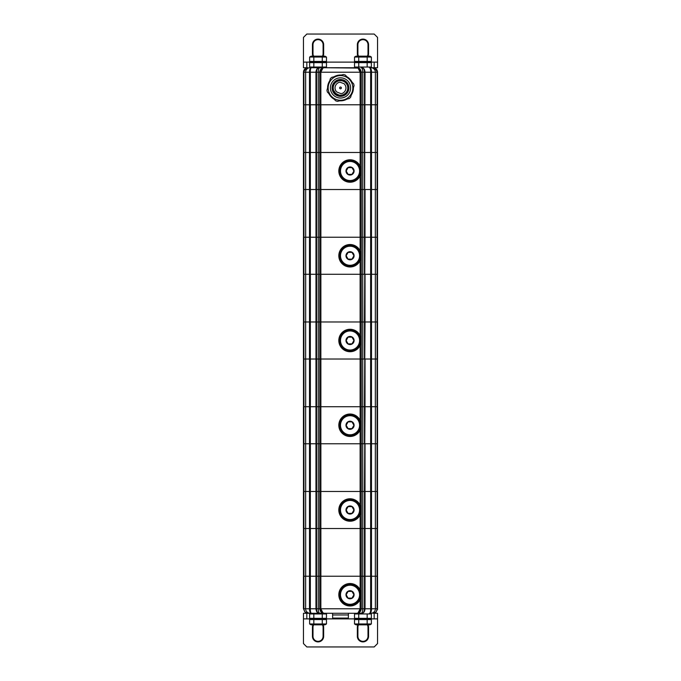 <?xml version="1.0" encoding="UTF-8"?>
<svg xmlns="http://www.w3.org/2000/svg" width="681" height="681" viewBox="0 0 681 681"><rect width="100%" height="100%" fill="white"/><g stroke="black" fill="none" stroke-linecap="round" stroke-linejoin="round"><path stroke-width="1.02" d="M339.93 88.581A0.868 0.868 0 0 1 340.219 87.108A0.868 0.868 0 0 1 341.351 88.096A0.868 0.868 0 0 1 339.93 88.581M335.699 93.425L333.596 90.292C332.796 87.653 333.264 85.27 335.001 83.133C336.882 81.116 339.189 80.332 341.905 80.775C344.595 81.397 346.425 82.997 347.404 85.568C348.212 88.207 347.736 90.599 345.999 92.727C344.118 94.744 341.811 95.536 339.095 95.093L335.699 93.425M333.596 90.292A7.295 7.295 0 0 1 341.905 80.775A7.295 7.295 0 0 1 345.999 92.727A7.295 7.295 0 0 1 333.596 90.292L332.311 86.538A8.308 8.308 0 0 1 332.396 86.121L337.614 80.145A8.308 8.308 0 0 1 338.014 80.009L345.803 81.541A8.308 8.308 0 0 1 346.118 81.814L348.689 89.33A8.308 8.308 0 0 1 348.604 89.739L343.386 95.723A8.308 8.308 0 0 1 342.986 95.859L335.197 94.327A8.308 8.308 0 0 1 334.882 94.046L333.596 90.292A7.295 7.295 0 0 1 333.409 89.645M334.814 93.859L334.626 93.808A8.308 8.308 0 0 1 334.337 93.501L333.486 89.969M342.79 95.817L342.654 95.953A8.308 8.308 0 0 1 342.245 96.055L338.763 95.025M348.476 89.892L348.527 90.079A8.308 8.308 0 0 1 348.408 90.488L345.769 92.982M332.524 85.976L332.473 85.78A8.308 8.308 0 0 1 332.592 85.38L335.231 82.878M346.186 82.001L346.374 82.061A8.308 8.308 0 0 1 346.663 82.358L347.514 85.891M338.21 80.043L338.346 79.907A8.308 8.308 0 0 1 338.755 79.813L342.245 80.835M335.469 82.639A7.295 7.295 0 0 0 335.001 83.133M347.591 86.223A7.295 7.295 0 0 0 347.404 85.568M346.297 94.029A8.419 8.419 0 0 0 342.883 79.856A8.419 8.419 0 0 0 332.319 89.901A8.419 8.419 0 0 0 346.297 94.029M347.463 95.255A10.104 10.104 0 0 0 343.36 78.238A10.104 10.104 0 0 0 330.677 90.301A10.104 10.104 0 0 0 347.463 95.255M352.341 91.424A12.352 12.352 0 0 0 337.606 75.931A12.352 12.352 0 0 0 331.553 96.438A12.352 12.352 0 0 0 352.341 91.424L354.06 85.627A13.748 13.748 0 0 0 353.618 83.806L345.276 75.038A13.748 13.748 0 0 0 343.488 74.51L331.724 77.345A13.748 13.748 0 0 0 330.37 78.63L326.948 90.241A13.748 13.748 0 0 0 327.382 92.054L335.724 100.822A13.748 13.748 0 0 0 337.512 101.35L349.276 98.515A13.748 13.748 0 0 0 350.63 97.23L352.341 91.424M310.178 67.725L310.008 67.725A4.486 4.367 90 0 0 305.641 72.22L303.454 72.22L303.454 104.772L377.546 104.772L377.546 72.22L374.737 68.049L370.481 67.725M327.595 88.045A12.905 12.905 0 0 1 329.723 80.826M333.945 76.808A12.905 12.905 0 0 1 341.266 75.046M346.859 76.698A12.905 12.905 0 0 1 352.043 82.154M353.405 87.815A12.905 12.905 0 0 1 353.413 87.934A12.905 12.905 0 0 1 351.277 95.042M347.055 99.051A12.905 12.905 0 0 1 339.734 100.814M334.15 99.171A12.905 12.905 0 0 1 328.957 93.714M310.008 67.725L318.972 67.725C317.525 67.972 316.708 69.471 316.52 72.22L315.975 72.22C316.214 69.479 317.218 67.981 318.972 67.725L356.921 67.734C358.887 68.091 359.96 69.581 360.147 72.22L360.147 104.772M324.207 67.725L322.445 68.091L319.729 72.22L319.729 104.772M321.423 68.704L321.066 69.019A4.486 4.486 0 0 1 324.224 67.725L358.555 68.091L361.27 72.22L361.27 104.772M362.947 67.725L362.028 67.725C363.475 67.972 364.301 69.471 364.48 72.22L364.454 152.476L377.546 152.476L377.546 189.522L365.025 189.522L364.999 237.226L377.546 237.226L377.546 274.273L365.025 274.273L364.999 321.977L377.546 321.977L377.546 359.023L365.025 359.023L364.999 406.727L377.546 406.727L377.546 443.774L365.025 443.774L364.999 491.478L377.546 491.478L377.546 528.524L365.025 528.524L364.999 576.228L303.454 576.228L303.454 608.78L305.275 612.398L310.008 613.275A4.486 4.367 -90 0 1 305.641 608.78L305.641 576.228M305.641 104.772L305.641 72.22L309.489 72.22C309.514 69.445 310.178 67.947 311.481 67.725L318.053 67.725M318.972 67.725L319.789 67.725A4.486 1.532 90 0 0 318.257 72.22L318.257 104.772M324.173 67.725L319.789 67.725M369.545 67.725L369.519 67.725C370.822 67.947 371.485 69.445 371.511 72.22L370.66 72.22C370.719 69.445 370.336 67.955 369.519 67.725L370.992 67.725A4.486 4.367 90 0 1 375.359 72.22L375.359 104.772M374.737 68.049L374.737 68.049C376.465 68.798 377.402 70.186 377.546 72.22L377.095 72.22C376.899 69.419 375.554 67.921 373.052 67.725L370.992 67.725M304.96 68.866L303.454 72.22L306.271 68.049C304.535 68.798 303.598 70.186 303.454 72.22L304.288 69.615M305.999 68.168L307.948 67.725L303.454 67.725L303.454 37.421L306.825 34.05L374.175 34.05L377.546 37.421L377.546 67.725L373.333 67.734M303.905 104.772L303.905 72.22C304.101 69.419 305.446 67.921 307.948 67.725L307.948 67.725M303.905 152.476L303.905 189.522L303.454 189.522L303.454 152.476L315.975 152.476L315.975 72.22L310.34 72.22C310.281 69.445 310.664 67.955 311.481 67.725L311.481 67.725M324.079 67.725L324.079 67.725C322.113 68.091 321.04 69.581 320.853 72.22L360.147 72.22L358.053 68.066M322.947 68.066L320.853 72.22L320.853 104.772M356.776 67.725A4.486 4.486 0 0 1 359.934 69.019A4.486 4.486 0 0 0 356.776 67.725L356.921 67.725M362.028 67.725L362.028 67.725C363.79 67.981 364.786 69.479 365.025 72.22L364.454 237.226L365.025 237.226L364.454 321.977L365.025 321.977L364.454 406.727L365.025 406.727L364.454 491.478L365.025 491.478L365.025 528.524L364.48 528.524L364.48 608.78C364.292 611.529 363.475 613.028 362.028 613.275L356.827 613.275M377.546 62.116L374.175 62.116L374.175 67.725M374.175 62.116L370.43 62.116M355.465 62.116L325.535 62.116M310.562 62.116L306.825 62.116L306.825 67.725M306.825 62.116L303.454 62.116M367.987 56.165A5.61 5.61 0 0 0 368.566 53.697L368.566 44.716A5.61 5.61 0 0 0 362.947 39.098A5.61 5.61 0 0 0 357.338 44.716L357.9 44.716L357.9 53.697A5.048 5.048 0 0 0 358.546 56.165M357.9 53.697L357.338 53.697A5.61 5.61 0 0 0 357.908 56.165M357.338 53.697L357.338 44.716M323.092 56.165A5.61 5.61 0 0 0 323.662 53.697L323.662 44.716A5.61 5.61 0 0 0 318.053 39.098A5.61 5.61 0 0 0 312.434 44.716L312.996 44.716L312.996 53.697A5.048 5.048 0 0 0 313.643 56.165M312.996 53.697L312.434 53.697A5.61 5.61 0 0 0 313.013 56.165M312.434 53.697L312.434 44.716M367.357 56.165A5.048 5.048 0 0 0 368.004 53.697L368.004 44.716A5.048 5.048 0 0 0 362.947 39.66A5.048 5.048 0 0 0 357.9 44.716M322.454 56.165A5.048 5.048 0 0 0 323.1 53.697L323.1 44.716A5.048 5.048 0 0 0 318.053 39.66A5.048 5.048 0 0 0 312.996 44.716M322.266 62.652L313.839 62.652L313.839 67.053L326.471 67.053L326.471 62.652L322.266 62.652L322.266 67.053M313.839 62.652L309.625 62.652L309.625 67.053L313.839 67.053M323.611 62.09L324.096 62.014M325.322 62.141L326.029 62.422M312.698 62.15L313.456 62.456M367.161 62.661L358.742 62.652L358.742 67.053L371.375 67.053L371.375 62.661L367.161 62.661L367.161 67.053M358.734 62.652L354.529 62.652L354.529 67.053L358.742 67.053M357.602 62.15L358.104 62.337M309.625 62.652L311.149 61.775L324.948 61.775L326.471 62.652M358.742 57.042L358.742 61.443L371.383 61.443L371.383 57.051L367.17 57.042L354.529 57.042L354.529 61.443L358.742 61.443M367.17 57.042L367.17 61.443M370.226 56.532L370.932 56.812M357.61 56.54L358.368 56.838M313.839 57.042L313.839 61.443L326.48 61.443L326.48 57.051L322.266 57.042L309.634 57.042L309.634 61.443L313.839 61.443M322.266 57.042L322.266 61.443M325.322 56.532L326.037 56.812M312.639 56.514L313.464 56.838M309.634 57.042L311.149 56.165L324.948 56.165L326.48 57.051M354.529 62.652L356.052 61.775L369.851 61.775L371.375 62.661M354.529 57.042L356.052 56.165L369.851 56.165L371.383 57.051M377.095 576.228L377.095 608.78L377.546 608.78L377.546 576.228L365.025 576.228L365.025 608.78C364.786 611.521 363.782 613.019 362.028 613.275L343.743 613.275M313.643 624.835A5.048 5.048 0 0 0 312.996 627.303L312.996 636.284A5.048 5.048 0 0 0 318.053 641.34A5.048 5.048 0 0 0 323.1 636.284L323.1 627.303A5.048 5.048 0 0 0 322.454 624.835M358.546 624.835A5.048 5.048 0 0 0 357.9 627.303L357.9 636.284A5.048 5.048 0 0 0 362.947 641.34A5.048 5.048 0 0 0 368.004 636.284L368.004 627.303A5.048 5.048 0 0 0 367.357 624.835M345.999 594.751A4.043 4.043 0 0 1 352.06 591.253A4.043 4.043 0 0 1 352.06 598.258A4.043 4.043 0 0 1 345.999 594.751M309.617 623.958L311.149 624.835L324.948 624.835L326.471 623.958L322.258 623.958L322.258 619.557L309.617 619.557L309.617 623.958L313.83 623.958L313.83 619.557M326.471 623.958L326.471 619.557L322.258 619.557M322.258 623.958L313.83 623.958M312.69 624.46L313.192 624.281M325.305 624.477L326.02 624.196M309.617 618.339L311.149 619.225L324.948 619.225L326.471 618.348L322.258 618.348L322.258 613.947L309.617 613.947L309.617 618.339L313.83 618.339L313.83 613.947M326.471 618.348L326.471 613.947L322.258 613.947M322.258 618.348L313.83 618.339M312.69 618.85L313.192 618.663M325.305 618.859L326.02 618.586M354.52 623.958L356.052 624.835L369.851 624.835L371.366 623.958L367.161 623.958L367.161 619.557L354.52 619.557L354.52 623.958L358.734 623.958L358.734 619.557M371.366 623.958L371.366 619.557L367.161 619.557M367.161 623.958L358.734 623.958M357.593 624.46L358.095 624.281M370.2 624.477L370.924 624.196M354.52 618.339L356.052 619.225L369.851 619.225L371.366 618.348L367.161 618.348L367.161 613.947L354.52 613.947L354.52 618.339L358.734 618.339L358.734 613.947M371.366 618.348L371.366 613.947L367.161 613.947M367.161 618.348L358.734 618.339M357.593 618.85L358.095 618.663M337.257 613.275L310.008 613.275M311.311 613.947L311.311 613.275L307.948 613.275C305.446 613.079 304.101 611.589 303.905 608.78L309.489 608.78C309.514 611.555 310.178 613.053 311.481 613.275L318.972 613.275C317.525 613.028 316.699 611.529 316.52 608.78L315.975 608.78C316.214 611.521 317.218 613.019 318.972 613.275L324.224 613.275A4.486 4.486 0 0 1 321.066 611.981L324.079 613.275L356.793 613.275M319.729 576.228L319.729 608.78L322.445 612.909L321.066 611.981A4.486 4.486 0 0 0 322.513 612.934M360.147 599.646L361.117 596.582L361.117 592.921L360.147 589.857A11.228 11.228 0 0 0 343.037 585.983A11.228 11.228 0 0 0 343.037 603.528A11.228 11.228 0 0 0 360.147 599.646L360.147 608.78C359.96 611.419 358.887 612.909 356.921 613.266L358.555 612.909L361.27 608.78L362.743 608.78A4.486 1.532 90 0 1 361.211 613.275M361.27 576.228L361.27 608.78C360.649 611.427 359.747 612.806 358.555 612.909L359.934 611.981L358.555 612.909M309.489 576.228L309.489 608.78L310.34 608.78C310.281 611.555 310.664 613.045 311.481 613.275L311.481 613.275M318.257 576.228L318.257 608.78L320.853 608.78C321.04 611.419 322.113 612.909 324.079 613.266M362.743 576.228L362.743 608.78L370.66 608.78C370.719 611.555 370.336 613.045 369.519 613.275L369.519 613.275C370.822 613.053 371.485 611.555 371.511 608.78L370.66 608.78L370.66 576.228M375.359 576.228L375.359 608.78L377.095 608.78C376.899 611.589 375.554 613.079 373.052 613.275L377.546 613.275L377.546 643.579L374.175 646.95L306.825 646.95L303.454 643.579L303.454 613.275L307.948 613.275M371.511 576.228L371.511 608.78L375.359 608.78A4.486 4.367 90 0 1 370.992 613.275L375.716 612.398L377.546 608.78L375.929 612.236M361.262 608.78L360.147 608.78L358.053 612.934M320.853 576.228L320.853 608.78L322.947 612.934M370.651 613.275L369.519 613.275M303.454 618.884L306.825 618.884L306.825 613.275M306.825 618.884L310.562 618.884M325.535 618.884L355.465 618.884M370.438 618.884L374.175 618.884L374.175 613.275M374.175 618.884L377.546 618.884M313.013 624.835A5.61 5.61 0 0 0 312.434 627.303L312.434 636.284A5.61 5.61 0 0 0 318.053 641.902A5.61 5.61 0 0 0 323.662 636.284L323.1 636.284M323.1 627.303L323.662 627.303A5.61 5.61 0 0 0 323.092 624.835M323.662 627.303L323.662 636.284M357.908 624.835A5.61 5.61 0 0 0 357.338 627.303L357.338 636.284A5.61 5.61 0 0 0 362.947 641.902A5.61 5.61 0 0 0 368.566 636.284L368.004 636.284M368.004 627.303L368.566 627.303A5.61 5.61 0 0 0 367.987 624.835M368.566 627.303L368.566 636.284M369.689 619.557L369.689 618.884M324.786 619.557L324.786 618.884M361.117 592.921A11.228 11.228 0 0 0 360.973 592.198M360.862 591.755A11.228 11.228 0 0 0 360.624 591.023M360.334 599.229A11.228 11.228 0 0 0 360.598 598.565M360.768 598.063A11.228 11.228 0 0 0 361.117 596.582M350.043 584.085A10.666 10.666 0 0 1 359.279 600.089A10.666 10.666 0 0 1 340.806 600.089A10.666 10.666 0 0 1 350.043 584.085M339.938 594.751A10.104 10.104 0 0 1 355.09 586A10.104 10.104 0 0 1 355.09 603.502A10.104 10.104 0 0 1 339.938 594.751A10.104 10.104 0 0 1 355.09 586A10.104 10.104 0 0 1 355.09 603.502A10.104 10.104 0 0 1 339.938 594.751M348.093 598.122L351.983 598.122L353.933 594.751L351.983 591.389L348.093 591.389L346.152 594.751L348.093 598.122L346.152 594.751L348.093 591.389L351.983 591.389L353.933 594.751L351.983 598.122L348.093 598.122M332.583 613.275L332.583 614.96L348.417 614.96L348.417 613.275M348.357 618.101L332.643 618.101L348.357 618.101L348.357 614.96M377.504 528.524L377.504 576.228M361.245 528.524L361.245 576.228M319.755 528.524L319.755 576.228M303.496 528.524L303.496 576.228M303.905 491.478L303.905 528.524L303.454 528.524L303.454 491.478L364.48 491.478L364.48 528.524L316.52 528.524L316.52 608.78L318.257 608.78A4.486 1.532 -90 0 0 319.789 613.275M303.905 528.524L316.52 528.524L316.546 443.774L364.48 443.774L364.48 406.727L362.743 406.727L362.743 443.774M319.729 491.478L319.729 528.524M360.147 514.896A11.228 11.228 0 0 1 343.037 518.769A11.228 11.228 0 0 1 343.037 501.233A11.228 11.228 0 0 1 360.147 505.106L361.117 508.171L361.117 511.831L360.147 514.896L360.147 528.524M361.27 491.478L361.27 528.524M361.049 507.822L361.066 512.112M360.998 512.427L360.879 512.912M303.496 443.774L303.496 491.478M319.755 443.774L319.755 491.478M361.245 443.774L361.245 491.478M377.504 443.774L377.504 491.478M360.121 505.072L360.632 508.724M360.675 509.141L360.121 513.474A10.666 10.666 0 0 1 339.444 508.826A10.666 10.666 0 0 1 350.043 499.335A10.666 10.666 0 0 1 360.121 513.474L360.121 514.938M303.905 406.727L303.905 443.774L303.454 443.774L303.454 406.727L362.743 406.727M303.905 443.774L316.52 443.774L316.546 359.023L364.48 359.023L364.48 321.977L362.743 321.977L362.743 359.023M319.729 406.727L319.729 443.774M360.147 430.145A11.228 11.228 0 0 1 343.037 434.018A11.228 11.228 0 0 1 343.037 416.483A11.228 11.228 0 0 1 360.147 420.356L361.117 423.42L361.117 427.081L360.147 430.145L360.147 443.774M361.27 406.727L361.27 443.774M361.049 423.071L361.066 427.362M360.998 427.677L360.879 428.162M348.093 506.63L346.152 510.001L348.093 513.372L351.983 513.372L353.933 510.001L351.983 506.63L348.093 506.63L346.152 510.001L348.093 513.372L351.983 513.372L353.933 510.001L351.983 506.63L348.093 506.63M354.086 510.001A4.043 4.043 0 0 1 348.017 513.508A4.043 4.043 0 0 1 348.017 506.494A4.043 4.043 0 0 1 354.086 510.001M360.147 510.001A10.104 10.104 0 0 1 344.986 518.752A10.104 10.104 0 0 1 344.986 501.25A10.104 10.104 0 0 1 360.147 510.001M303.496 359.023L303.496 406.727M319.755 359.023L319.755 406.727M361.245 359.023L361.245 406.727M377.504 359.023L377.504 406.727M360.121 420.322L360.121 421.777A10.666 10.666 0 0 1 352.383 435.653A10.666 10.666 0 0 1 339.444 426.425A10.666 10.666 0 0 1 360.121 421.777L360.615 423.871M360.675 424.433L360.572 426.944M360.462 427.498L360.121 430.188M303.905 321.977L303.905 359.023L303.454 359.023L303.454 321.977L362.743 321.977M303.905 359.023L316.52 359.023L316.546 274.273L364.48 274.273L364.48 237.226L362.743 237.226L362.743 274.273M319.729 321.977L319.729 359.023M360.147 345.395A11.228 11.228 0 0 1 343.037 349.268A11.228 11.228 0 0 1 343.037 331.732A11.228 11.228 0 0 1 360.147 335.605L361.117 338.67L361.117 342.33L360.147 345.395L360.147 359.023M361.27 321.977L361.27 359.023M361.049 338.312L361.066 342.611M360.998 342.926L360.879 343.411M348.093 421.88L346.152 425.25L348.093 428.621L351.983 428.621L353.933 425.25L351.983 421.88L348.093 421.88L346.152 425.25L348.093 428.621L351.983 428.621L353.933 425.25L351.983 421.88L348.093 421.88M354.086 425.25A4.043 4.043 0 0 1 348.017 428.758A4.043 4.043 0 0 1 348.017 421.743A4.043 4.043 0 0 1 354.086 425.25M360.147 425.25A10.104 10.104 0 0 1 344.986 434.001A10.104 10.104 0 0 1 344.986 416.5A10.104 10.104 0 0 1 360.147 425.25M303.496 274.273L303.496 321.977M319.755 274.273L319.755 321.977M361.245 274.273L361.245 321.977M377.504 274.273L377.504 321.977M360.121 335.563L360.121 337.027A10.666 10.666 0 0 1 352.383 350.902A10.666 10.666 0 0 1 339.444 341.675A10.666 10.666 0 0 1 360.121 337.027L360.615 339.121M360.675 339.683L360.572 342.194M360.462 342.747L360.121 345.437M303.905 237.226L303.905 274.273L303.454 274.273L303.454 237.226L362.743 237.226M303.905 274.273L316.52 274.273L316.546 189.522L364.48 189.522L364.48 152.476L362.743 152.476L362.743 189.522M319.729 237.226L319.729 274.273M360.283 260.346L360.147 260.644A11.228 11.228 0 0 1 343.037 264.517A11.228 11.228 0 0 1 343.037 246.982A11.228 11.228 0 0 1 360.147 250.855L361.117 253.919L361.117 257.58L360.147 260.644L360.147 274.273M361.27 237.226L361.27 274.273M361.049 253.562L361.066 257.861M360.998 258.176L360.879 258.661M348.093 337.129L346.152 340.5L348.093 343.871L351.983 343.871L353.933 340.5L351.983 337.129L348.093 337.129L346.152 340.5L348.093 343.871L351.983 343.871L353.933 340.5L351.983 337.129L348.093 337.129M354.086 340.5A4.043 4.043 0 0 1 348.017 344.007A4.043 4.043 0 0 1 348.017 336.993A4.043 4.043 0 0 1 354.086 340.5M360.147 340.5A10.104 10.104 0 0 1 344.986 349.251A10.104 10.104 0 0 1 344.986 331.749A10.104 10.104 0 0 1 360.147 340.5M303.496 189.522L303.496 237.226M319.755 189.522L319.755 237.226M361.245 189.522L361.245 237.226M377.504 189.522L377.504 237.226M360.121 250.812L360.121 252.276A10.666 10.666 0 0 1 352.383 266.152A10.666 10.666 0 0 1 339.444 256.924A10.666 10.666 0 0 1 360.121 252.276L360.615 254.371M360.675 254.932L360.572 257.444M360.462 257.997L360.121 260.678M303.905 189.522L315.975 189.522L315.975 152.476L362.743 152.476M310.34 576.228L310.34 608.78L315.975 608.78L316.001 189.522L316.52 189.522L316.52 72.22L318.257 72.22A4.486 1.532 90 0 1 318.504 69.76M319.729 152.476L319.729 189.522M360.283 175.596L360.147 175.894A11.228 11.228 0 0 1 343.037 179.767A11.228 11.228 0 0 1 343.037 162.231A11.228 11.228 0 0 1 360.147 166.104L361.117 169.169L361.117 172.829L360.147 175.894L360.147 189.522M361.27 152.476L361.27 189.522M361.049 168.811L361.066 173.11M360.998 173.425L360.879 173.91M348.093 252.379L346.152 255.75L348.093 259.12L351.983 259.12L353.933 255.75L351.983 252.379L348.093 252.379L346.152 255.75L348.093 259.12L351.983 259.12L353.933 255.75L351.983 252.379L348.093 252.379M354.086 255.75A4.043 4.043 0 0 1 348.017 259.257A4.043 4.043 0 0 1 348.017 252.242A4.043 4.043 0 0 1 354.086 255.75M360.147 255.75A10.104 10.104 0 0 1 344.986 264.5A10.104 10.104 0 0 1 344.986 246.999A10.104 10.104 0 0 1 360.147 255.75M303.496 104.772L303.496 152.476M319.755 104.772L319.755 152.476M361.245 104.772L361.245 152.476M377.504 104.772L377.504 152.476M360.121 166.062L360.632 169.722M360.675 170.139L360.121 174.472A10.666 10.666 0 0 1 339.444 169.824A10.666 10.666 0 0 1 350.043 160.333A10.666 10.666 0 0 1 360.121 174.472L360.121 175.928M348.093 167.628L346.152 170.999L348.093 174.37L351.983 174.37L353.933 170.999L351.983 167.628L348.093 167.628L346.152 170.999L348.093 174.37L351.983 174.37L353.933 170.999L351.983 167.628L348.093 167.628M354.086 170.999A4.043 4.043 0 0 1 348.017 174.506A4.043 4.043 0 0 1 348.017 167.492A4.043 4.043 0 0 1 354.086 170.999M360.147 170.999A10.104 10.104 0 0 1 344.986 179.75A10.104 10.104 0 0 1 344.986 162.248A10.104 10.104 0 0 1 360.147 170.999M310.34 104.772L310.34 72.22L309.489 72.22L309.489 104.772M320.853 72.22L318.257 72.22M361.211 67.725A4.486 1.532 90 0 1 362.743 72.22L360.147 72.22M370.66 104.772L370.66 72.22L362.743 72.22L362.743 104.772M377.095 104.772L377.095 72.22L371.511 72.22L371.511 104.772M368.004 53.697L368.566 53.697M368.566 44.716L368.004 44.716M323.1 53.697L323.662 53.697M323.662 44.716L323.1 44.716M340.5 594.751A9.543 9.543 0 0 1 354.81 586.486A9.543 9.543 0 0 1 354.81 603.017A9.543 9.543 0 0 1 340.5 594.751M303.454 608.78L305.275 612.398L303.454 608.78L303.905 608.78L303.905 576.228M360.147 576.228L360.147 589.857M360.147 608.78L320.853 608.78M319.21 612.934A4.486 1.532 90 0 1 318.844 612.33M312.996 627.303L312.434 627.303M312.434 636.284L312.996 636.284M357.9 627.303L357.338 627.303M357.338 636.284L357.9 636.284M377.061 528.524L377.061 576.228M375.325 528.524L375.325 576.228M371.477 528.524L371.477 576.228M370.634 528.524L370.634 576.228M362.718 528.524L362.718 576.228M320.879 528.524L320.879 576.228M318.274 528.524L318.274 576.228M310.366 528.524L310.366 576.228M309.514 528.524L309.514 576.228M305.675 528.524L305.675 576.228M303.939 528.524L303.939 576.228M360.121 528.524L360.121 576.228M377.095 491.478L377.095 528.524M305.641 491.478L305.641 528.524M309.489 491.478L309.489 528.524M310.34 491.478L310.34 528.524M318.257 491.478L318.257 528.524M320.853 491.478L320.853 528.524M360.147 491.478L360.147 505.106M362.743 491.478L362.743 528.524M370.66 491.478L370.66 528.524M371.511 491.478L371.511 528.524M375.359 491.478L375.359 528.524M303.939 443.774L303.939 491.478M305.675 443.774L305.675 491.478M309.514 443.774L309.514 491.478M310.366 443.774L310.366 491.478M318.274 443.774L318.274 491.478M320.879 443.774L320.879 491.478M360.121 443.774L360.121 491.478M362.718 443.774L362.718 491.478M370.634 443.774L370.634 491.478M371.477 443.774L371.477 491.478M375.325 443.774L375.325 491.478M377.061 443.774L377.061 491.478M377.095 406.727L377.095 443.774M305.641 406.727L305.641 443.774M309.489 406.727L309.489 443.774M310.34 406.727L310.34 443.774M318.257 406.727L318.257 443.774M320.853 406.727L320.853 443.774M360.147 406.727L360.147 420.356M370.66 406.727L370.66 443.774M371.511 406.727L371.511 443.774M375.359 406.727L375.359 443.774M359.585 510.001A9.543 9.543 0 0 1 345.267 518.267A9.543 9.543 0 0 1 345.267 501.735A9.543 9.543 0 0 1 359.585 510.001M303.939 359.023L303.939 406.727M305.675 359.023L305.675 406.727M309.514 359.023L309.514 406.727M310.366 359.023L310.366 406.727M318.274 359.023L318.274 406.727M320.879 359.023L320.879 406.727M360.121 359.023L360.121 406.727M362.718 359.023L362.718 406.727M370.634 359.023L370.634 406.727M371.477 359.023L371.477 406.727M375.325 359.023L375.325 406.727M377.061 359.023L377.061 406.727M377.095 321.977L377.095 359.023M305.641 321.977L305.641 359.023M309.489 321.977L309.489 359.023M310.34 321.977L310.34 359.023M318.257 321.977L318.257 359.023M320.853 321.977L320.853 359.023M360.147 321.977L360.147 335.605M370.66 321.977L370.66 359.023M371.511 321.977L371.511 359.023M375.359 321.977L375.359 359.023M359.585 425.25A9.543 9.543 0 0 1 345.267 433.516A9.543 9.543 0 0 1 345.267 416.985A9.543 9.543 0 0 1 359.585 425.25M303.939 274.273L303.939 321.977M305.675 274.273L305.675 321.977M309.514 274.273L309.514 321.977M310.366 274.273L310.366 321.977M318.274 274.273L318.274 321.977M320.879 274.273L320.879 321.977M360.121 274.273L360.121 321.977M362.718 274.273L362.718 321.977M370.634 274.273L370.634 321.977M371.477 274.273L371.477 321.977M375.325 274.273L375.325 321.977M377.061 274.273L377.061 321.977M377.095 237.226L377.095 274.273M305.641 237.226L305.641 274.273M309.489 237.226L309.489 274.273M310.34 237.226L310.34 274.273M318.257 237.226L318.257 274.273M320.853 237.226L320.853 274.273M360.147 237.226L360.147 250.855M370.66 237.226L370.66 274.273M371.511 237.226L371.511 274.273M375.359 237.226L375.359 274.273M359.585 340.5A9.543 9.543 0 0 1 345.267 348.766A9.543 9.543 0 0 1 345.267 332.234A9.543 9.543 0 0 1 359.585 340.5M303.939 189.522L303.939 237.226M305.675 189.522L305.675 237.226M309.514 189.522L309.514 237.226M310.366 189.522L310.366 237.226M318.274 189.522L318.274 237.226M320.879 189.522L320.879 237.226M360.121 189.522L360.121 237.226M362.718 189.522L362.718 237.226M370.634 189.522L370.634 237.226M371.477 189.522L371.477 237.226M375.325 189.522L375.325 237.226M377.061 189.522L377.061 237.226M377.095 152.476L377.095 189.522M305.641 152.476L305.641 189.522M309.489 152.476L309.489 189.522M310.34 152.476L310.34 189.522M318.257 152.476L318.257 189.522M320.853 152.476L320.853 189.522M360.147 152.476L360.147 166.104M370.66 152.476L370.66 189.522M371.511 152.476L371.511 189.522M375.359 152.476L375.359 189.522M359.585 255.75A9.543 9.543 0 0 1 345.267 264.015A9.543 9.543 0 0 1 345.267 247.484A9.543 9.543 0 0 1 359.585 255.75M303.939 104.772L303.939 152.476M305.675 104.772L305.675 152.476M309.514 104.772L309.514 152.476M310.366 104.772L310.366 152.476M318.274 104.772L318.274 152.476M320.879 104.772L320.879 152.476M360.121 104.772L360.121 152.476M362.718 104.772L362.718 152.476M370.634 104.772L370.634 152.476M371.477 104.772L371.477 152.476M375.325 104.772L375.325 152.476M377.061 104.772L377.061 152.476M359.585 170.999A9.543 9.543 0 0 1 345.267 179.265A9.543 9.543 0 0 1 345.267 162.733A9.543 9.543 0 0 1 359.585 170.999M344.16 83.737C348.817 88.862 343.267 94.472 340.526 93.493L336.584 91.884C332.405 86.836 337.657 81.507 340.474 82.367L344.16 83.737M322.104 68.262L322.445 68.091C320.87 68.662 319.968 70.032 319.729 72.22L319.729 72.22M361.27 72.22C360.658 69.573 359.747 68.194 358.555 68.091M377.546 72.22L376.533 69.377M375.41 68.389L374.797 68.074M311.311 67.053L311.311 67.725M324.786 67.053L324.786 67.725M356.214 67.053L356.214 67.725M369.689 67.053L369.689 67.725M319.729 608.78C320.342 611.427 321.253 612.806 322.445 612.909M377.546 608.78L377.427 609.784M369.689 613.947L369.689 613.275M356.214 613.947L356.214 613.275M324.786 613.947L324.786 613.275M332.643 618.101L332.643 614.96"/></g></svg>
